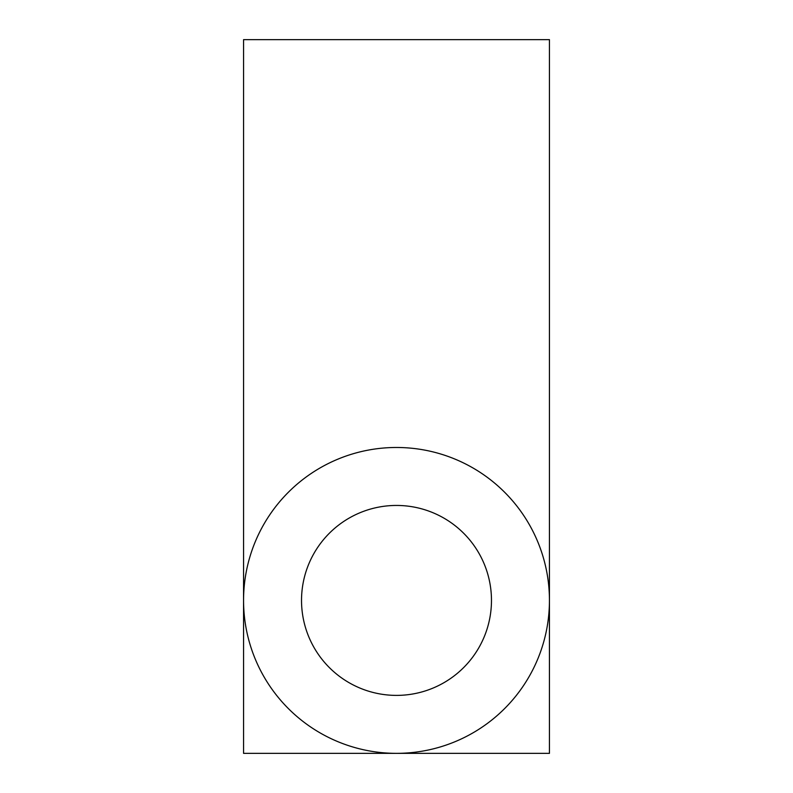 <?xml version="1.0" encoding="UTF-8"?>
<svg xmlns="http://www.w3.org/2000/svg" width="793" height="793" viewBox="0 0 793 793"><rect width="100%" height="100%" fill="white"/><g stroke="black" fill="none" stroke-linecap="round" stroke-linejoin="round"><path stroke-width="1.19" d="M243.56 39.65L549.44 39.65L549.44 600.41A152.94 152.94 0 0 1 396.5 753.35L549.44 753.35L549.44 600.41A152.94 152.94 0 0 0 396.5 447.48A152.94 152.94 0 0 0 243.56 600.41L243.56 753.35L396.5 753.35A152.94 152.94 0 0 1 243.56 600.41L243.56 39.65M396.5 695.392A94.982 94.982 0 0 0 478.754 552.929A94.982 94.982 0 0 0 314.246 552.929A94.982 94.982 0 0 0 396.5 695.392"/></g></svg>
